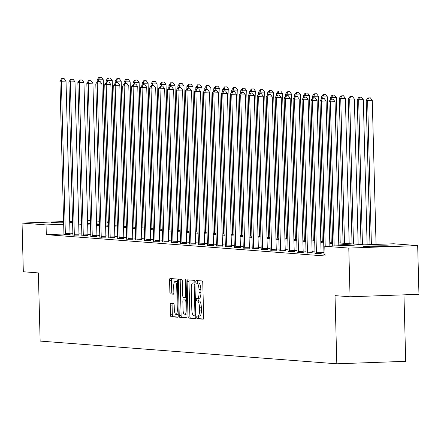 <?xml version="1.0" encoding="UTF-8"?>
<svg xmlns="http://www.w3.org/2000/svg" width="441" height="441" viewBox="0 0 441 441"><rect width="100%" height="100%" fill="white"/><g stroke="black" fill="none" stroke-linecap="round" stroke-linejoin="round"><path stroke-width="0.66" d="M196.736 317.366A1.34 0.391 -92.1 0 0 197.166 318.733L203.163 319.19A1.913 0.562 -92.1 0 0 203.18 319.19A1.913 0.562 -92.1 0 0 203.676 317.322L202.772 282.913A1.913 0.562 -92.1 0 0 202.16 280.956L196.162 280.498A1.34 0.391 -92.1 0 0 196.151 280.498A1.34 0.391 -92.1 0 0 195.804 281.805A1.34 0.391 -92.1 0 0 196.234 283.172L197.011 283.232A6.124 1.803 -92.1 0 1 198.974 289.489L199.051 292.355A6.124 1.803 -92.1 0 1 197.463 298.337A6.124 1.803 -92.1 0 1 197.408 298.337L196.631 298.276A1.34 0.391 -92.1 0 0 196.62 298.276A1.34 0.391 -92.1 0 0 196.273 299.582A1.34 0.391 -92.1 0 0 196.703 300.955L197.474 301.01A6.124 1.803 -92.1 0 1 199.442 307.267L199.519 310.139A6.124 1.803 -92.1 0 1 197.932 316.114A6.124 1.803 -92.1 0 1 197.871 316.114L197.094 316.054A1.34 0.391 -92.1 0 0 197.083 316.054A1.34 0.391 -92.1 0 0 196.736 317.366M198.803 316.087A1.34 0.391 -92.1 0 0 198.599 317.3A1.34 0.391 -92.1 0 0 199.029 318.667L203.411 319.003M197.822 280.625A1.34 0.391 -92.1 0 0 197.667 281.738A1.34 0.391 -92.1 0 0 198.097 283.105L197.011 283.232M198.34 298.303A1.34 0.391 -92.1 0 0 198.13 299.516A1.34 0.391 -92.1 0 0 198.56 300.883L197.474 301.01M72.578 222.429A12.475 0.397 178.5 0 1 69.722 222.573M63.636 222.782A12.475 0.397 178.5 0 1 51.768 222.815A12.475 0.397 178.5 0 1 51.211 222.711A12.475 0.397 178.5 0 1 63.614 221.988M387.959 245.869A12.475 0.397 178.5 0 1 388.515 245.973A12.475 0.397 178.5 0 1 377.909 246.64A12.475 0.397 178.5 0 1 364.128 246.728A12.475 0.397 178.5 0 1 363.571 246.624A12.475 0.397 178.5 0 1 374.177 245.957A12.475 0.397 178.5 0 1 387.959 245.869M170.733 303.259A1.913 0.562 -92.1 0 0 170.711 303.259A1.913 0.562 -92.1 0 0 170.215 305.128L170.469 314.78A1.913 0.562 -92.1 0 0 171.086 316.737L177.745 317.244A1.913 0.562 -92.1 0 0 177.762 317.244A1.913 0.562 -92.1 0 0 178.258 315.376L177.354 280.967A1.913 0.562 -92.1 0 0 176.742 279.01L170.083 278.503A1.913 0.562 -92.1 0 0 170.066 278.497A1.913 0.562 -92.1 0 0 169.57 280.366L169.873 292.03A1.913 0.562 -92.1 0 0 170.491 293.987L173.341 294.202A1.913 0.562 -92.1 0 0 173.357 294.202A1.913 0.562 -92.1 0 0 173.853 292.333L173.699 286.551A5.121 1.505 -92.1 0 1 175.027 281.551A5.121 1.505 -92.1 0 1 176.72 286.782L177.315 309.439A5.121 1.505 -92.1 0 1 175.987 314.439A5.121 1.505 -92.1 0 1 174.294 309.207L174.195 305.431A1.913 0.562 -92.1 0 0 173.583 303.474L170.733 303.259M338.738 242.886L364.161 244.832L393.675 243.774L417.677 245.609L418.95 294.301L350.055 296.782L335.028 295.63L336.808 363.797L40.142 341.086L38.356 272.918L23.323 271.766L22.05 223.074L63.603 221.58M350.055 296.782L348.781 248.085L324.78 246.249L354.294 245.19L338.765 244M63.906 234.017L46.305 234.651L325.039 255.989L324.78 246.249M46.305 234.651L46.051 224.91L22.05 223.074M188.02 316.125A1.913 0.562 -92.1 0 0 188.632 318.077L195.291 318.589A1.913 0.562 -92.1 0 0 195.308 318.589A1.913 0.562 -92.1 0 0 195.804 316.721L194.905 282.306A1.913 0.562 -92.1 0 0 194.288 280.355L187.629 279.842A1.913 0.562 -92.1 0 0 187.612 279.842A1.913 0.562 -92.1 0 0 187.116 281.711L188.02 316.125L189.878 316.059A1.913 0.562 -92.1 0 0 190.495 318.011L195.539 318.396M186.515 317.917L179.856 317.41A1.913 0.562 -92.1 0 1 179.244 315.453L178.34 281.038A1.913 0.562 -92.1 0 1 178.837 279.17A1.913 0.562 -92.1 0 1 178.859 279.17L181.709 279.39A1.913 0.562 -92.1 0 1 182.32 281.347L182.684 295.299A1.913 0.562 -92.1 0 0 183.302 297.256L185.192 297.399A1.913 0.562 -92.1 0 0 185.209 297.399A1.913 0.562 -92.1 0 0 185.705 295.531L185.325 281A1.34 0.391 -92.1 0 1 185.672 279.693A1.34 0.391 -92.1 0 1 186.113 281.06L187.028 316.048A1.913 0.562 -92.1 0 1 186.537 317.917L186.515 317.917A1.913 0.562 -92.1 0 0 186.537 317.917M69.695 221.36L72.544 221.255M78.63 221.04L81.486 220.935M87.572 220.715L90.427 220.616M417.677 245.609L348.781 248.085M336.808 363.797L405.703 361.322L403.962 294.842M96.529 221.024L99.39 221.244M106.981 221.823L108.359 221.928M69.706 221.878A12.475 0.397 178.5 0 1 72.561 221.873M108.381 222.666L107.003 222.716M99.44 222.992L96.585 223.091M90.499 223.311L87.643 223.416M72.616 223.956L69.761 224.056M63.675 224.276L46.051 224.91M332.657 243.531L329.796 243.311M323.694 242.848L320.827 242.627M314.725 242.159L311.864 241.938M305.756 241.475L302.895 241.255M296.787 240.786L293.927 240.565M287.824 240.097L284.963 239.882M278.855 239.413L275.994 239.193M269.886 238.724L267.026 238.509M260.923 238.041L258.057 237.82M251.954 237.352L249.093 237.137M242.985 236.668L240.125 236.448M234.017 235.979L231.156 235.759M225.053 235.296L222.192 235.075M216.084 234.606L213.224 234.386M207.116 233.923L204.255 233.702M198.147 233.234L195.286 233.013M189.183 232.55L186.323 232.33M180.215 231.861L177.354 231.641M171.246 231.172L168.385 230.957M162.282 230.489L159.416 230.268M153.314 229.8L150.453 229.585M144.345 229.116L141.484 228.896M135.376 228.427L132.515 228.212M126.413 227.743L123.552 227.523M117.444 227.054L114.583 226.834M108.475 226.371L105.614 226.15M99.512 225.682L96.645 225.461M90.543 224.998L87.682 224.778M81.574 224.309L78.713 224.089M87.649 223.664L90.515 223.885M96.618 224.353L99.479 224.568M105.586 225.037L108.447 225.257M114.555 225.726L117.416 225.941M123.519 226.409L126.38 226.63M132.487 227.098L135.348 227.313M141.456 227.782L144.317 228.003M150.42 228.471L153.286 228.692M159.388 229.155L162.249 229.375M168.357 229.844L171.218 230.064M177.326 230.527L180.187 230.748M186.289 231.216L189.15 231.437M195.258 231.9L198.119 232.12M204.227 232.589L207.088 232.809M213.196 233.278L216.057 233.493M222.159 233.962L225.02 234.182M231.128 234.651L233.989 234.866M240.097 235.334L242.958 235.555M249.06 236.023L251.927 236.238M258.029 236.707L260.89 236.927M266.998 237.396L269.859 237.616M275.967 238.079L278.828 238.3M284.93 238.768L287.791 238.989M293.899 239.452L296.76 239.672M302.868 240.141L305.729 240.362M311.831 240.83L314.698 241.045M320.8 241.514L323.661 241.734M329.769 242.203L332.63 242.418M72.87 233.691L70.031 233.796M323.948 252.583L321.087 252.368M314.979 251.899L312.118 251.679M306.01 251.21L303.149 250.99M297.047 250.527L294.186 250.306M288.078 249.838L285.217 249.617M279.109 249.154L276.248 248.933M270.14 248.465L267.279 248.244M261.177 247.776L258.316 247.561M252.208 247.092L249.347 246.872M243.239 246.403L240.378 246.188M234.276 245.72L231.415 245.499M225.307 245.031L222.446 244.816M216.338 244.347L213.477 244.127M207.369 243.658L204.508 243.438M198.406 242.974L195.545 242.754M189.437 242.285L186.576 242.065M180.468 241.602L177.607 241.381M171.505 240.913L168.638 240.692M162.536 240.229L159.675 240.009M153.567 239.54L150.706 239.32M144.598 238.851L141.737 238.636M135.635 238.168L132.774 237.947M126.666 237.479L123.805 237.264M117.697 236.795L114.836 236.574M108.734 236.106L105.868 235.891M99.765 235.422L96.904 235.202M90.796 234.733L87.935 234.513M81.828 234.05L78.967 233.829M70.108 234.43L63.873 234.403M79.077 235.114L72.842 235.086M88.046 235.803L81.806 235.775M97.009 236.486L90.774 236.459M105.978 237.175L99.743 237.148M114.947 237.859L108.712 237.837M123.915 238.548L117.675 238.52M132.879 239.231L126.644 239.209M141.848 239.921L135.613 239.893M150.816 240.61L144.582 240.582M159.785 241.293L153.545 241.266M168.749 241.982L162.514 241.955M177.717 242.666L171.483 242.638M186.686 243.355L180.446 243.327M195.65 244.038L189.415 244.011M204.618 244.727L198.384 244.7M213.587 245.411L207.353 245.383M222.556 246.1L216.316 246.072M231.519 246.784L225.285 246.762M240.488 247.473L234.254 247.445M249.457 248.162L243.217 248.134M258.42 248.845L252.186 248.818M267.389 249.534L261.155 249.507M276.358 250.218L270.124 250.19M285.327 250.907L279.087 250.879M294.29 251.59L288.056 251.563M303.259 252.28L297.025 252.252M312.228 252.963L305.988 252.936M321.197 253.652L314.957 253.625M325 254.468L323.926 254.314M197.992 316.109L199.734 316.048A6.124 1.803 -92.1 0 0 199.795 316.048A6.124 1.803 -92.1 0 0 201.377 310.067L199.519 310.139M199.338 300.944A6.124 1.803 -92.1 0 1 201.305 307.201L201.377 310.067M197.524 298.331L199.266 298.27A6.124 1.803 -92.1 0 0 199.326 298.27A6.124 1.803 -92.1 0 0 200.914 292.289L199.051 292.355M198.874 283.166A6.124 1.803 -92.1 0 1 200.837 289.423L200.914 292.289M189.239 279.969A1.913 0.562 -92.1 0 0 188.98 281.645L189.878 316.059M194.597 315.866A1.34 0.391 -92.1 0 0 194.613 315.866A1.34 0.391 -92.1 0 0 194.961 314.56L194.167 284.351A1.34 0.391 -92.1 0 0 193.737 282.984L192.921 282.918A6.124 1.803 -92.1 0 0 192.86 282.918A6.124 1.803 -92.1 0 0 191.273 288.899L191.813 309.549A6.124 1.803 -92.1 0 0 193.781 315.8L194.597 315.866M186.769 317.729L179.856 317.41M180.468 279.296A1.913 0.562 -92.1 0 0 180.204 280.972L181.108 315.387A1.913 0.562 -92.1 0 0 181.72 317.338M183.065 309.78A5.121 1.505 -92.1 0 0 184.757 315.012A5.121 1.505 -92.1 0 0 186.085 310.012L185.876 302.03A1.913 0.562 -92.1 0 0 185.259 300.078L183.368 299.935A1.913 0.562 -92.1 0 0 183.351 299.93A1.913 0.562 -92.1 0 0 182.855 301.798L183.065 309.78M184.757 315.012L186.62 314.946A5.121 1.505 -92.1 0 0 186.995 314.764M185.192 299.869A1.913 0.562 -92.1 0 1 185.214 299.863A1.913 0.562 -92.1 0 0 185.214 299.863L186.609 299.968M175.987 314.439L177.85 314.372A5.121 1.505 -92.1 0 0 178.225 314.19M177.376 281.733A5.121 1.505 -92.1 0 0 176.891 281.485L175.027 281.551M171.692 278.624A1.913 0.562 -92.1 0 0 171.433 280.3L171.736 291.964A1.913 0.562 -92.1 0 0 172.348 293.921L173.589 294.015M172.343 303.38A1.913 0.562 -92.1 0 0 172.078 305.062L172.332 314.714A1.913 0.562 -92.1 0 0 172.944 316.671L177.993 317.057M376.052 244.408L372.276 100.355L366.184 100.416L369.96 244.623M371.394 244.573L367.623 100.526L368.522 97.908L370.385 97.841L368.522 97.908M366.184 100.416L367.948 97.863M370.385 97.841L372.276 100.355M338.809 245.747L335.039 101.695L330.381 101.86L334.157 245.913M331.285 99.247L333.142 99.181L330.706 99.203L331.285 99.247L330.381 101.86L328.947 101.75L332.723 245.962M335.039 101.695L333.142 99.181M330.706 99.203L328.947 101.75M367.11 244.727L363.312 99.672L357.221 99.727L361.014 244.595M362.447 244.7L358.654 99.837L359.553 97.224L361.416 97.152L359.553 97.224M357.221 99.727L358.98 97.18M361.416 97.152L363.312 99.672M358.153 244.375L354.344 98.982L348.252 99.038L352.045 243.906M353.484 244.016L349.691 99.148L350.589 96.535L352.447 96.469L350.589 96.535M348.252 99.038L350.011 96.491M352.447 96.469L354.344 98.982M329.868 246.067L326.07 101.006L321.417 101.176L325.215 246.232M322.316 98.558L324.179 98.492L321.743 98.514L322.316 98.558L321.417 101.176L319.979 101.066L323.97 253.377A1.951 0.573 -92.1 0 1 323.948 254.099L323.92 254.385M326.07 101.006L324.179 98.492M321.743 98.514L319.979 101.066M316.44 252.798L321.092 252.632L317.101 100.322L312.448 100.487L316.44 252.798A1.951 0.573 -92.1 0 0 316.5 253.531L316.539 253.818M313.347 97.874L315.21 97.808L312.774 97.83L313.347 97.874L312.448 100.487L311.01 100.377L315.001 252.687A1.951 0.573 -92.1 0 1 314.979 253.415L314.951 253.696M321.092 252.632A1.951 0.573 -92.1 0 0 321.153 253.366L321.202 253.724M317.101 100.322L315.21 97.808M312.774 97.83L311.01 100.377M349.184 243.686L345.375 98.299L339.283 98.354L343.076 243.217M344.515 243.327L340.722 98.464L341.621 95.846L343.484 95.78L341.621 95.846M339.283 98.354L341.047 95.807M343.484 95.78L345.375 98.299M307.471 252.114L312.123 251.949L308.138 99.633L303.48 99.804L307.471 252.114A1.951 0.573 -92.1 0 0 307.531 252.842L307.57 253.134M304.378 97.185L306.241 97.119L303.805 97.141L304.378 97.185L303.48 99.804L302.046 99.694L306.032 252.004A1.951 0.573 -92.1 0 1 306.01 252.726L305.982 253.013M312.123 251.949A1.951 0.573 -92.1 0 0 312.184 252.676L312.239 253.035M308.138 99.633L306.241 97.119M303.805 97.141L302.046 99.694M340.215 243.002L336.411 97.61L330.315 97.665L330.37 99.694M331.792 99.164L331.753 97.775L332.652 95.162L334.515 95.096L332.652 95.162M330.315 97.665L332.079 95.118M334.515 95.096L336.411 97.61M298.502 251.425L303.16 251.26L299.169 98.949L294.516 99.115L298.502 251.425A1.951 0.573 -92.1 0 0 298.563 252.158L298.607 252.445M295.415 96.502L297.273 96.436L294.836 96.458L295.415 96.502L294.516 99.115L293.078 99.004L297.063 251.315A1.951 0.573 -92.1 0 1 297.041 252.043L297.019 252.324M303.16 251.26A1.951 0.573 -92.1 0 0 303.221 251.987L303.27 252.351M299.169 98.949L297.273 96.436M294.836 96.458L293.078 99.004M331.246 242.313L327.442 96.921L321.351 96.981L321.401 99.004M322.823 98.475L322.784 97.092L323.683 94.473L325.546 94.407L323.683 94.473M321.351 96.981L323.11 94.429M325.546 94.407L327.442 96.921M289.533 250.742L294.191 250.571L290.2 98.26L285.548 98.431L289.533 250.742A1.951 0.573 -92.1 0 0 289.594 251.469L289.638 251.761M286.446 95.813L288.309 95.747L285.873 95.769L286.446 95.813L285.548 98.431L284.109 98.321L288.1 250.631A1.951 0.573 -92.1 0 1 288.078 251.353L288.05 251.64M294.191 250.571A1.951 0.573 -92.1 0 0 294.252 251.304L294.301 251.662M290.2 98.26L288.309 95.747M285.873 95.769L284.109 98.321M322.283 241.629L318.474 96.237L312.382 96.292L312.437 98.321M313.854 97.792L313.821 96.403L314.72 93.79L316.583 93.724L314.72 93.79M312.382 96.292L314.141 93.746M316.583 93.724L318.474 96.237M280.57 250.053L285.222 249.887L281.237 97.577L276.579 97.742L280.57 250.053A1.951 0.573 -92.1 0 0 280.63 250.786L280.669 251.072M277.477 95.129L279.34 95.063L276.904 95.085L277.477 95.129L276.579 97.742L275.14 97.632L279.131 249.942A1.951 0.573 -92.1 0 1 279.109 250.67L279.081 250.951M285.222 249.887A1.951 0.573 -92.1 0 0 285.283 250.615L285.333 250.979M281.237 97.577L279.34 95.063M276.904 95.085L275.14 97.632M313.314 240.94L309.505 95.548L303.414 95.609L303.469 97.632M304.891 97.103L304.852 95.719L305.751 93.101L307.614 93.034L305.751 93.101M303.414 95.609L305.178 93.057M307.614 93.034L309.505 95.548M271.601 249.369L276.253 249.198L272.268 96.888L267.61 97.059L271.601 249.369A1.951 0.573 -92.1 0 0 271.662 250.097L271.7 250.383M268.514 94.44L270.372 94.374L267.935 94.396L268.514 94.44L267.61 97.059L266.177 96.948L270.162 249.259A1.951 0.573 -92.1 0 1 270.14 249.981L270.113 250.262M276.253 249.198A1.951 0.573 -92.1 0 0 276.314 249.931L276.369 250.29M272.268 96.888L270.372 94.374M267.935 94.396L266.177 96.948M304.345 240.257L300.542 94.865L294.45 94.92L294.5 96.948M295.922 96.419L295.883 95.03L296.782 92.417L298.645 92.351L296.782 92.417M294.45 94.92L296.209 92.373M298.645 92.351L300.542 94.865M262.632 248.68L267.29 248.515L263.299 96.204L258.647 96.37L262.632 248.68A1.951 0.573 -92.1 0 0 262.693 249.413L262.737 249.7M259.545 93.757L261.408 93.685L258.972 93.713L259.545 93.757L258.647 96.37L257.208 96.259L261.199 248.57A1.951 0.573 -92.1 0 1 261.171 249.297L261.149 249.578M267.29 248.515A1.951 0.573 -92.1 0 0 267.351 249.242L267.4 249.606M263.299 96.204L261.408 93.685M258.972 93.713L257.208 96.259M295.382 239.568L291.573 94.176L285.481 94.236L285.531 96.259M286.953 95.73L286.915 94.346L287.819 91.728L289.676 91.662L287.819 91.728M285.481 94.236L287.24 91.684M289.676 91.662L291.573 94.176M253.669 247.996L258.321 247.825L254.33 95.515L249.678 95.686L253.669 247.996A1.951 0.573 -92.1 0 0 253.729 248.724L253.768 249.011M250.576 93.068L252.439 93.001L250.003 93.023L250.576 93.068L249.678 95.686L248.239 95.576L252.23 247.886A1.951 0.573 -92.1 0 1 252.208 248.608L252.18 248.889M258.321 247.825A1.951 0.573 -92.1 0 0 258.382 248.559L258.432 248.917M254.33 95.515L252.439 93.001M250.003 93.023L248.239 95.576M286.413 238.879L282.604 93.492L276.513 93.547L276.568 95.57M277.984 95.047L277.951 93.657L278.85 91.044L280.713 90.978L278.85 91.044M276.513 93.547L278.277 91M280.713 90.978L282.604 93.492M244.7 247.307L249.352 247.142L245.367 94.832L240.709 94.997L244.7 247.307A1.951 0.573 -92.1 0 0 244.761 248.04L244.799 248.327M241.607 92.384L243.471 92.312L241.034 92.34L241.607 92.384L240.709 94.997L239.276 94.887L243.261 247.197A1.951 0.573 -92.1 0 1 243.239 247.919L243.212 248.206M249.352 247.142A1.951 0.573 -92.1 0 0 249.413 247.87L249.468 248.233M245.367 94.832L243.471 92.312M241.034 92.34L239.276 94.887M277.444 238.195L273.635 92.803L267.544 92.864L267.599 94.887M269.021 94.357L268.982 92.974L269.881 90.355L271.744 90.289L269.881 90.355M267.544 92.864L269.308 90.311M271.744 90.289L273.635 92.803M235.731 246.624L240.389 246.453L236.398 94.142L231.745 94.308L235.731 246.624A1.951 0.573 -92.1 0 0 235.792 247.351L235.836 247.638M232.644 91.695L234.502 91.629L232.065 91.651L232.644 91.695L231.745 94.308L230.307 94.198L234.292 246.513A1.951 0.573 -92.1 0 1 234.27 247.236L234.243 247.517M240.389 246.453A1.951 0.573 -92.1 0 0 240.444 247.186L240.499 247.544M236.398 94.142L234.502 91.629M232.065 91.651L230.307 94.198M268.475 237.506L264.672 92.119L258.58 92.175L258.63 94.198M260.052 93.674L260.014 92.285L260.912 89.672L262.775 89.6L260.912 89.672M258.58 92.175L260.339 89.628M262.775 89.6L264.672 92.119M226.762 245.935L231.42 245.769L227.429 93.459L222.777 93.624L226.762 245.935A1.951 0.573 -92.1 0 0 226.823 246.662L226.867 246.954M223.675 91.006L225.538 90.94L223.102 90.962L223.675 91.006L222.777 93.624L221.338 93.514L225.329 245.824A1.951 0.573 -92.1 0 1 225.307 246.547L225.279 246.833M231.42 245.769A1.951 0.573 -92.1 0 0 231.481 246.497L231.531 246.855M227.429 93.459L225.538 90.94M223.102 90.962L221.338 93.514M259.512 236.823L255.703 91.43L249.612 91.491L249.667 93.514M251.083 92.985L251.05 91.596L251.949 88.983L253.807 88.917L251.949 88.983M249.612 91.491L251.37 88.939M253.807 88.917L255.703 91.43M217.799 245.246L222.451 245.08L218.466 92.77L213.808 92.935L217.799 245.246A1.951 0.573 -92.1 0 0 217.86 245.979L217.898 246.265M214.706 90.322L216.57 90.256L214.133 90.278L214.706 90.322L213.808 92.935L212.369 92.825L216.36 245.141A1.951 0.573 -92.1 0 1 216.338 245.863L216.31 246.144M222.451 245.08A1.951 0.573 -92.1 0 0 222.512 245.813L222.562 246.172M218.466 92.77L216.57 90.256M214.133 90.278L212.369 92.825M250.543 236.133L246.734 90.747L240.643 90.802L240.698 92.825M242.115 92.301L242.081 90.912L242.98 88.299L244.843 88.228L242.98 88.299M240.643 90.802L242.407 88.255M244.843 88.228L246.734 90.747M208.83 244.562L213.483 244.397L209.497 92.081L204.839 92.252L208.83 244.562A1.951 0.573 -92.1 0 0 208.891 245.29L208.929 245.582M205.738 89.633L207.601 89.567L205.164 89.589L205.738 89.633L204.839 92.252L203.406 92.141L207.391 244.452A1.951 0.573 -92.1 0 1 207.369 245.174L207.342 245.461M213.483 244.397A1.951 0.573 -92.1 0 0 213.543 245.124L213.598 245.483M209.497 92.081L207.601 89.567M205.164 89.589L203.406 92.141M241.574 235.45L237.771 90.058L231.674 90.113L231.729 92.141M233.151 91.612L233.113 90.223L234.011 87.61L235.874 87.544L234.011 87.61M231.674 90.113L233.438 87.566M235.874 87.544L237.771 90.058M199.861 243.873L204.519 243.708L200.528 91.397L195.876 91.563L199.861 243.873A1.951 0.573 -92.1 0 0 199.922 244.606L199.966 244.893M196.774 88.95L198.637 88.884L196.195 88.906L196.774 88.95L195.876 91.563L194.437 91.452L198.422 243.763A1.951 0.573 -92.1 0 1 198.4 244.49L198.378 244.772M204.519 243.708A1.951 0.573 -92.1 0 0 204.58 244.441L204.63 244.799M200.528 91.397L198.637 88.884M196.195 88.906L194.437 91.452M232.611 234.761L228.802 89.374L222.711 89.429L222.76 91.452M224.182 90.923L224.144 89.54L225.048 86.921L226.906 86.855L225.048 86.921M222.711 89.429L224.469 86.877M226.906 86.855L228.802 89.374M190.892 243.189L195.55 243.019L191.559 90.708L186.907 90.879L190.892 243.189A1.951 0.573 -92.1 0 0 190.953 243.917L190.997 244.209M187.805 88.261L189.669 88.194L187.232 88.217L187.805 88.261L186.907 90.879L185.468 90.769L189.459 243.079A1.951 0.573 -92.1 0 1 189.437 243.801L189.41 244.088M195.55 243.019A1.951 0.573 -92.1 0 0 195.611 243.752L195.661 244.11M191.559 90.708L189.669 88.194M187.232 88.217L185.468 90.769M223.642 234.077L219.833 88.685L213.742 88.74L213.797 90.769M215.214 90.24L215.18 88.85L216.079 86.238L217.942 86.171L216.079 86.238M213.742 88.74L215.506 86.193M217.942 86.171L219.833 88.685M181.929 242.5L186.582 242.335L182.596 90.025L177.938 90.19L181.929 242.5A1.951 0.573 -92.1 0 0 181.99 243.234L182.028 243.52M178.837 87.577L180.7 87.511L178.263 87.533L178.837 87.577L177.938 90.19L176.505 90.08L180.49 242.39A1.951 0.573 -92.1 0 1 180.468 243.118L180.441 243.399M186.582 242.335A1.951 0.573 -92.1 0 0 186.642 243.063L186.697 243.426M182.596 90.025L180.7 87.511M178.263 87.533L176.505 90.08M214.673 233.388L210.864 87.996L204.773 88.057L204.828 90.08M206.25 89.551L206.212 88.167L207.11 85.548L208.973 85.482L207.11 85.548M204.773 88.057L206.537 85.504M208.973 85.482L210.864 87.996M172.96 241.817L177.613 241.646L173.627 89.336L168.969 89.506L172.96 241.817A1.951 0.573 -92.1 0 0 173.021 242.544L173.065 242.837M169.873 86.888L171.731 86.822L169.294 86.844L169.873 86.888L168.969 89.506L167.536 89.396L171.521 241.707A1.951 0.573 -92.1 0 1 171.499 242.429L171.472 242.71M177.613 241.646A1.951 0.573 -92.1 0 0 177.673 242.379L177.729 242.737M173.627 89.336L171.731 86.822M169.294 86.844L167.536 89.396M205.704 232.705L201.901 87.312L195.81 87.368L195.859 89.396M197.281 88.867L197.243 87.478L198.141 84.865L200.005 84.799L198.141 84.865M195.81 87.368L197.568 84.821M200.005 84.799L201.901 87.312M163.991 241.128L168.649 240.962L164.658 88.652L160.006 88.817L163.991 241.128A1.951 0.573 -92.1 0 0 164.052 241.861L164.096 242.148M160.904 86.204L162.768 86.138L160.331 86.16L160.904 86.204L160.006 88.817L158.567 88.707L162.558 241.018A1.951 0.573 -92.1 0 1 162.536 241.745L162.508 242.026M168.649 240.962A1.951 0.573 -92.1 0 0 168.71 241.69L168.76 242.054M164.658 88.652L162.768 86.138M160.331 86.16L158.567 88.707M196.741 232.016L192.932 86.623L186.841 86.684L186.89 88.707M188.313 88.178L188.279 86.794L189.178 84.176L191.036 84.11L189.178 84.176M186.841 86.684L188.599 84.132M191.036 84.11L192.932 86.623M155.028 240.444L159.681 240.273L155.69 87.963L151.037 88.134L155.028 240.444A1.951 0.573 -92.1 0 0 155.089 241.172L155.127 241.459M151.936 85.515L153.799 85.449L151.362 85.471L151.936 85.515L151.037 88.134L149.598 88.024L153.589 240.334A1.951 0.573 -92.1 0 1 153.567 241.056L153.54 241.337M159.681 240.273A1.951 0.573 -92.1 0 0 159.741 241.006L159.791 241.365M155.69 87.963L153.799 85.449M151.362 85.471L149.598 88.024M187.772 231.332L183.963 85.94L177.872 85.995L177.927 88.018M179.344 87.494L179.311 86.105L180.209 83.492L182.072 83.426L180.209 83.492M177.872 85.995L179.636 83.448M182.072 83.426L183.963 85.94M146.059 239.755L150.712 239.59L146.726 87.279L142.068 87.445L146.059 239.755A1.951 0.573 -92.1 0 0 146.12 240.488L146.158 240.775M142.967 84.832L144.83 84.76L142.393 84.788L142.967 84.832L142.068 87.445L140.635 87.335L144.62 239.645A1.951 0.573 -92.1 0 1 144.598 240.373L144.571 240.654M150.712 239.59A1.951 0.573 -92.1 0 0 150.772 240.317L150.828 240.681M146.726 87.279L144.83 84.76M142.393 84.788L140.635 87.335M178.803 230.643L175 85.251L168.903 85.311L168.958 87.335M170.38 86.805L170.342 85.422L171.24 82.803L173.104 82.737L171.24 82.803M168.903 85.311L170.667 82.759M173.104 82.737L175 85.251M137.09 239.072L141.748 238.901L137.757 86.59L133.105 86.756L137.09 239.072A1.951 0.573 -92.1 0 0 137.151 239.799L137.195 240.086M134.003 84.143L135.861 84.077L133.425 84.099L134.003 84.143L133.105 86.756L131.666 86.651L135.652 238.961A1.951 0.573 -92.1 0 1 135.63 239.684L135.608 239.965M141.748 238.901A1.951 0.573 -92.1 0 0 141.809 239.634L141.859 239.992M137.757 86.59L135.861 84.077M133.425 84.099L131.666 86.651M169.835 229.954L166.031 84.567L159.94 84.622L159.989 86.645M161.412 86.122L161.373 84.733L162.271 82.12L164.135 82.054L162.271 82.12M159.94 84.622L161.698 82.076M164.135 82.054L166.031 84.567M128.122 238.383L132.78 238.217L128.789 85.907L124.136 86.072L128.122 238.383A1.951 0.573 -92.1 0 0 128.182 239.116L128.226 239.402M125.035 83.459L126.898 83.388L124.461 83.415L125.035 83.459L124.136 86.072L122.697 85.962L126.688 238.272A1.951 0.573 -92.1 0 1 126.666 238.994L126.639 239.281M132.78 238.217A1.951 0.573 -92.1 0 0 132.84 238.945L132.89 239.309M128.789 85.907L126.898 83.388M124.461 83.415L122.697 85.962M160.871 229.27L157.062 83.878L150.971 83.939L151.026 85.962M152.443 85.433L152.41 84.049L153.308 81.431L155.171 81.364L153.308 81.431M150.971 83.939L152.729 81.387M155.171 81.364L157.062 83.878M119.158 237.699L123.811 237.528L119.825 85.218L115.167 85.383L119.158 237.699A1.951 0.573 -92.1 0 0 119.219 238.427L119.257 238.713M116.066 82.77L117.929 82.704L115.492 82.726L116.066 82.77L115.167 85.383L113.728 85.273L117.719 237.589A1.951 0.573 -92.1 0 1 117.697 238.311L117.67 238.592M123.811 237.528A1.951 0.573 -92.1 0 0 123.871 238.261L123.927 238.62M119.825 85.218L117.929 82.704M115.492 82.726L113.728 85.273M151.902 228.581L148.093 83.195L142.002 83.25L142.057 85.273M143.479 84.749L143.441 83.36L144.339 80.747L146.203 80.675L144.339 80.747M142.002 83.25L143.766 80.703M146.203 80.675L148.093 83.195M110.189 237.01L114.842 236.845L110.856 84.534L106.198 84.7L110.189 237.01A1.951 0.573 -92.1 0 0 110.25 237.738L110.289 238.03M107.102 82.081L108.96 82.015L106.524 82.037L107.102 82.081L106.198 84.7L104.765 84.589L108.751 236.9A1.951 0.573 -92.1 0 1 108.729 237.622L108.701 237.908M114.842 236.845A1.951 0.573 -92.1 0 0 114.903 237.572L114.958 237.931M110.856 84.534L108.96 82.015M106.524 82.037L104.765 84.589M142.934 227.898L139.13 82.506L133.039 82.566L133.088 84.589M134.511 84.06L134.472 82.671L135.37 80.058L137.234 79.992L135.37 80.058M133.039 82.566L134.797 80.014M137.234 79.992L139.13 82.506M101.221 236.321L105.879 236.155L101.888 83.845L97.235 84.011L101.221 236.321A1.951 0.573 -92.1 0 0 101.281 237.054L101.325 237.341M98.134 81.398L99.997 81.331L97.56 81.353L98.134 81.398L97.235 84.011L95.796 83.9L99.787 236.211A1.951 0.573 -92.1 0 1 99.76 236.938L99.738 237.219M105.879 236.155A1.951 0.573 -92.1 0 0 105.939 236.889L105.989 237.247M101.888 83.845L99.997 81.331M97.56 81.353L95.796 83.9M133.97 227.209L130.161 81.822L124.07 81.877L124.119 83.9M125.542 83.371L125.503 81.987L126.407 79.374L128.265 79.303L126.407 79.374M124.07 81.877L125.828 79.33M128.265 79.303L130.161 81.822M92.257 235.637L96.91 235.472L92.919 83.156L88.266 83.327L92.257 235.637A1.951 0.573 -92.1 0 0 92.318 236.365L92.356 236.657M89.165 80.709L91.028 80.642L88.591 80.664L89.165 80.709L88.266 83.327L86.827 83.217L90.818 235.527A1.951 0.573 -92.1 0 1 90.796 236.249L90.769 236.536M96.91 235.472A1.951 0.573 -92.1 0 0 96.97 236.2L97.02 236.558M92.919 83.156L91.028 80.642M88.591 80.664L86.827 83.217M125.001 226.525L121.192 81.133L115.101 81.188L115.156 83.217M116.573 82.688L116.54 81.298L117.438 78.685L119.302 78.619L117.438 78.685M115.101 81.188L116.865 78.641M119.302 78.619L121.192 81.133M83.288 234.948L87.941 234.783L83.955 82.473L79.297 82.638L83.288 234.948A1.951 0.573 -92.1 0 0 83.349 235.681L83.388 235.968M80.196 80.025L82.059 79.959L79.623 79.981L80.196 80.025L79.297 82.638L77.864 82.528L81.85 234.838A1.951 0.573 -92.1 0 1 81.828 235.566L81.8 235.847M87.941 234.783A1.951 0.573 -92.1 0 0 88.002 235.511L88.057 235.874M83.955 82.473L82.059 79.959M79.623 79.981L77.864 82.528M116.033 225.836L112.223 80.444L106.132 80.505L106.187 82.528M107.61 81.998L107.571 80.615L108.469 77.996L110.333 77.93L108.469 77.996M106.132 80.505L107.896 77.952M110.333 77.93L112.223 80.444M74.32 234.265L78.978 234.094L74.987 81.783L70.334 81.954L74.32 234.265A1.951 0.573 -92.1 0 0 74.38 234.992L74.424 235.285M71.233 79.336L73.09 79.27L70.654 79.292L71.233 79.336L70.334 81.954L68.895 81.844L72.881 234.154A1.951 0.573 -92.1 0 1 72.859 234.877L72.837 235.163M78.978 234.094A1.951 0.573 -92.1 0 0 79.038 234.827L79.088 235.185M74.987 81.783L73.09 79.27M70.654 79.292L68.895 81.844M107.064 225.153L103.26 79.76L97.169 79.815L97.218 81.844M98.641 81.315L98.602 79.926L99.501 77.313L101.364 77.247L99.501 77.313M97.169 79.815L98.927 77.269M101.364 77.247L103.26 79.76M65.351 233.576L70.009 233.41L66.018 81.1L61.365 81.265L65.351 233.576A1.951 0.573 -92.1 0 0 65.411 234.309L65.455 234.595M62.264 78.652L64.127 78.586L61.69 78.608L62.264 78.652L61.365 81.265L59.926 81.155L63.917 233.465A1.951 0.573 -92.1 0 1 63.895 234.193L63.868 234.474M70.009 233.41A1.951 0.573 -92.1 0 0 70.069 234.138L70.119 234.502M66.018 81.1L64.127 78.586M61.69 78.608L59.926 81.155M199.029 318.667L197.166 318.733M198.097 283.105L196.234 283.172M198.56 300.883L196.703 300.955M201.305 307.201L199.442 307.267M200.837 289.423L198.974 289.489M188.98 281.645L187.116 281.711M190.495 318.011L188.632 318.077M195.782 315.822L194.624 315.866L195.782 315.822M195.749 314.527L194.961 314.56M194.955 284.324L194.167 284.351M194.922 282.94L193.737 282.984M194.784 282.852L192.921 282.918M181.108 315.387L179.244 315.453M180.204 280.972L178.34 281.038M186.543 297.35L185.226 297.399L186.543 297.355M186.493 295.503L185.705 295.531M186.113 280.972L185.325 281M186.874 309.984L186.085 310.012M186.664 302.002L185.876 302.03M186.609 300.029L185.259 300.078M183.351 299.93L185.214 299.863L183.368 299.935M178.098 309.411L177.315 309.439M177.508 286.755L176.72 286.782M172.348 293.921L170.491 293.987M171.736 291.964L169.873 292.03M171.433 280.3L169.57 280.366M172.944 316.671L171.086 316.737M172.332 314.714L170.469 314.78M172.078 305.062L170.215 305.128M316.5 253.531L321.153 253.366M307.531 252.842L312.184 252.676M298.563 252.158L303.221 251.987M289.594 251.469L294.252 251.304M280.63 250.786L285.283 250.615M271.662 250.097L276.314 249.931M262.693 249.413L267.351 249.242M253.729 248.724L258.382 248.559M244.761 248.04L249.413 247.87M235.792 247.351L240.444 247.186M226.823 246.662L231.481 246.497M217.86 245.979L222.512 245.813M208.891 245.29L213.543 245.124M199.922 244.606L204.58 244.441M190.953 243.917L195.611 243.752M181.99 243.234L186.642 243.063M173.021 242.544L177.673 242.379M164.052 241.861L168.71 241.69M155.089 241.172L159.741 241.006M146.12 240.488L150.772 240.317M137.151 239.799L141.809 239.634M128.182 239.116L132.84 238.945M119.219 238.427L123.871 238.261M110.25 237.738L114.903 237.572M101.281 237.054L105.939 236.889M92.318 236.365L96.97 236.2M83.349 235.681L88.002 235.511M74.38 234.992L79.038 234.827M65.411 234.309L70.069 234.138M199.795 316.048L197.932 316.114M199.326 298.27L197.463 298.337M194.724 282.852L192.86 282.918"/></g></svg>
